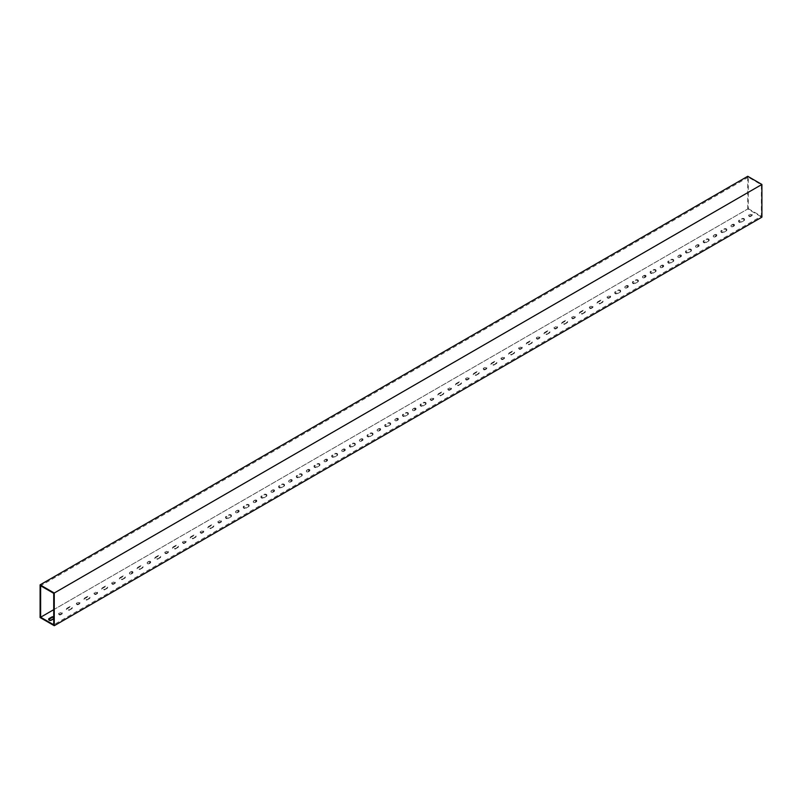 <?xml version="1.0" encoding="UTF-8"?>
<svg xmlns="http://www.w3.org/2000/svg" width="802" height="802" viewBox="0 0 802 802"><rect width="100%" height="100%" fill="white"/><g stroke="black" fill="none" stroke-linecap="round" stroke-linejoin="round"><path stroke-width="0.6" stroke-dasharray="4.01 3.01" d="M53.724 609.67L748.276 208.67L748.276 177.212L761.369 184.771L761.369 216.229L53.724 624.788M748.276 208.67L761.369 216.229M40.1 617.54L747.745 208.981L761.9 217.152M747.745 208.981L747.745 176.29M53.724 593.33L761.369 184.771M53.724 617.48A1.624 0.942 0 0 1 54.556 618.302A1.624 0.942 0 0 1 54.075 618.964L54.075 618.352A1.624 0.942 0 0 0 54.556 617.69A1.624 0.942 0 0 0 53.724 616.868M54.075 618.964L51.418 620.497L51.418 619.886M48.732 619.525A1.624 0.942 0 0 0 48.641 619.836A1.624 0.942 0 0 0 49.654 620.698A1.624 0.942 0 0 0 51.418 620.497M132.621 572.598A1.123 0.652 0 0 0 131.037 571.676L129.794 572.387A1.123 0.652 0 0 0 131.388 573.31L132.621 572.598L132.621 573.209A1.123 0.652 0 0 0 131.037 572.287L129.794 572.999A1.123 0.652 0 0 0 131.388 573.921L131.388 573.31M132.621 573.209L131.388 573.921M750.582 216.44L751.815 215.718A1.123 0.652 0 0 0 750.221 214.806L748.988 215.517A1.123 0.652 0 0 0 750.582 216.44L751.815 215.106A1.123 0.652 0 0 0 750.221 214.184L748.988 214.906A1.123 0.652 0 0 0 750.582 215.818M734.121 225.322A1.123 0.652 0 0 0 732.537 224.4L731.294 225.121A1.123 0.652 0 0 0 732.888 226.034L734.121 225.322L734.121 225.933A1.123 0.652 0 0 0 732.537 225.011L731.294 225.733A1.123 0.652 0 0 0 732.888 226.645L732.888 226.034M734.121 225.933L732.888 226.645M744.035 220.009A1.624 0.942 0 0 0 744.507 219.347A1.624 0.942 0 0 0 743.504 218.475A1.624 0.942 0 0 0 741.73 218.685L739.083 220.209A1.624 0.942 0 0 0 738.602 220.881A1.624 0.942 0 0 0 739.604 221.743A1.624 0.942 0 0 0 741.379 221.542L744.035 220.009L744.035 220.62A1.624 0.942 0 0 0 744.507 219.959A1.624 0.942 0 0 0 743.504 219.086A1.624 0.942 0 0 0 741.73 219.297L739.083 220.831A1.624 0.942 0 0 0 738.602 221.492A1.624 0.942 0 0 0 739.604 222.355A1.624 0.942 0 0 0 741.379 222.154L741.379 221.542M744.035 220.62L741.379 222.154M150.315 562.382A1.123 0.652 0 0 0 148.721 561.46L147.488 562.172A1.123 0.652 0 0 0 149.082 563.094L150.315 562.382L150.315 562.994A1.123 0.652 0 0 0 148.721 562.072L147.488 562.793A1.123 0.652 0 0 0 149.082 563.706L149.082 563.094M150.315 562.994L149.082 563.706M95.999 594.352L97.242 593.63A1.123 0.652 0 0 0 95.649 592.718L94.415 593.43A1.123 0.652 0 0 0 95.999 594.352L97.242 593.019A1.123 0.652 0 0 0 95.649 592.107L94.415 592.818A1.123 0.652 0 0 0 95.999 593.741M78.315 604.568L79.548 603.846A1.123 0.652 0 0 0 77.954 602.934L76.721 603.645A1.123 0.652 0 0 0 78.315 604.568L79.548 603.234A1.123 0.652 0 0 0 77.954 602.312L76.721 603.034A1.123 0.652 0 0 0 78.315 603.946M60.621 614.773L61.864 614.061A1.123 0.652 0 0 0 60.27 613.139L59.027 613.861A1.123 0.652 0 0 0 60.621 614.773L61.864 613.45A1.123 0.652 0 0 0 60.27 612.527L59.027 613.249A1.123 0.652 0 0 0 60.621 614.162M113.694 584.137L114.937 583.425A1.123 0.652 0 0 0 113.343 582.503L112.1 583.214A1.123 0.652 0 0 0 113.694 584.137L114.937 582.803A1.123 0.652 0 0 0 113.343 581.891L112.1 582.603A1.123 0.652 0 0 0 113.694 583.525M467.516 379.857L468.759 379.145A1.123 0.652 0 0 0 467.165 378.223L465.922 378.935A1.123 0.652 0 0 0 467.516 379.857L468.759 378.534A1.123 0.652 0 0 0 467.165 377.612L465.922 378.323A1.123 0.652 0 0 0 467.516 379.246M485.21 369.642L486.453 368.93A1.123 0.652 0 0 0 484.859 368.008L483.616 368.719A1.123 0.652 0 0 0 485.21 369.642L486.453 368.318A1.123 0.652 0 0 0 484.859 367.396L483.616 368.108A1.123 0.652 0 0 0 485.21 369.03M502.904 359.426L504.137 358.715A1.123 0.652 0 0 0 502.543 357.792L501.31 358.514A1.123 0.652 0 0 0 502.904 359.426L504.137 358.103A1.123 0.652 0 0 0 502.543 357.181L501.31 357.903A1.123 0.652 0 0 0 502.904 358.815M449.832 390.073L451.065 389.361A1.123 0.652 0 0 0 449.471 388.439L448.238 389.15A1.123 0.652 0 0 0 449.832 390.073L451.065 388.739A1.123 0.652 0 0 0 449.471 387.827L448.238 388.539A1.123 0.652 0 0 0 449.832 389.461M609.049 298.143L610.282 297.432A1.123 0.652 0 0 0 608.698 296.509L607.455 297.231A1.123 0.652 0 0 0 609.049 298.143L610.282 296.82A1.123 0.652 0 0 0 608.698 295.898L607.455 296.61A1.123 0.652 0 0 0 609.049 297.532M591.355 308.359L592.598 307.647A1.123 0.652 0 0 0 591.004 306.725L589.761 307.437A1.123 0.652 0 0 0 591.355 308.359L592.598 307.036A1.123 0.652 0 0 0 591.004 306.113L589.761 306.825A1.123 0.652 0 0 0 591.355 307.747M573.671 318.574L574.904 317.863A1.123 0.652 0 0 0 573.31 316.94L572.077 317.652A1.123 0.652 0 0 0 573.671 318.574L574.904 317.251A1.123 0.652 0 0 0 573.31 316.329L572.077 317.041A1.123 0.652 0 0 0 573.671 317.963M555.976 328.79L557.21 328.068A1.123 0.652 0 0 0 555.626 327.156L554.382 327.868A1.123 0.652 0 0 0 555.976 328.79L557.21 327.457A1.123 0.652 0 0 0 555.626 326.544L554.382 327.256A1.123 0.652 0 0 0 555.976 328.178M538.282 339.005L539.525 338.284A1.123 0.652 0 0 0 537.931 337.371L536.688 338.083A1.123 0.652 0 0 0 538.282 339.005L539.525 337.672A1.123 0.652 0 0 0 537.931 336.75L536.688 337.472A1.123 0.652 0 0 0 538.282 338.394M520.588 349.211L521.831 348.499A1.123 0.652 0 0 0 520.237 347.577L519.004 348.299A1.123 0.652 0 0 0 520.588 349.211L521.831 347.888A1.123 0.652 0 0 0 520.237 346.965L519.004 347.687A1.123 0.652 0 0 0 520.588 348.599M432.138 400.288L433.371 399.566A1.123 0.652 0 0 0 431.787 398.654L430.544 399.366A1.123 0.652 0 0 0 432.138 400.288L433.371 398.955A1.123 0.652 0 0 0 431.787 398.043L430.544 398.754A1.123 0.652 0 0 0 432.138 399.677M219.838 522.854L221.081 522.142A1.123 0.652 0 0 0 219.487 521.22L218.254 521.932A1.123 0.652 0 0 0 219.838 522.854L221.081 521.521A1.123 0.652 0 0 0 219.487 520.608L218.254 521.32A1.123 0.652 0 0 0 219.838 522.242M202.154 533.069L203.387 532.348A1.123 0.652 0 0 0 201.793 531.435L200.56 532.147A1.123 0.652 0 0 0 202.154 533.069L203.387 531.736A1.123 0.652 0 0 0 201.793 530.824L200.56 531.536A1.123 0.652 0 0 0 202.154 532.458M184.46 543.285L185.703 542.563A1.123 0.652 0 0 0 184.109 541.651L182.866 542.363A1.123 0.652 0 0 0 184.46 543.285L185.703 541.952A1.123 0.652 0 0 0 184.109 541.029L182.866 541.751A1.123 0.652 0 0 0 184.46 542.663M166.766 553.49L168.009 552.778A1.123 0.652 0 0 0 166.415 551.856L165.172 552.578A1.123 0.652 0 0 0 166.766 553.49L168.009 552.167A1.123 0.652 0 0 0 166.415 551.245L165.172 551.966A1.123 0.652 0 0 0 166.766 552.879M122.185 579.645L124.841 578.112A1.624 0.942 0 0 0 125.312 577.45A1.624 0.942 0 0 0 124.31 576.578A1.624 0.942 0 0 0 122.546 576.778L119.889 578.312A1.624 0.942 0 0 0 119.408 578.974A1.624 0.942 0 0 0 120.41 579.846A1.624 0.942 0 0 0 122.185 579.645L124.841 577.5A1.624 0.942 0 0 0 125.312 576.828A1.624 0.942 0 0 0 124.31 575.966A1.624 0.942 0 0 0 122.546 576.167L119.889 577.701A1.624 0.942 0 0 0 119.408 578.362A1.624 0.942 0 0 0 120.41 579.234A1.624 0.942 0 0 0 122.185 579.024M69.112 610.282L71.769 608.748A1.624 0.942 0 0 0 72.24 608.086A1.624 0.942 0 0 0 71.238 607.224A1.624 0.942 0 0 0 69.463 607.425L66.817 608.959A1.624 0.942 0 0 0 66.335 609.62A1.624 0.942 0 0 0 67.338 610.482A1.624 0.942 0 0 0 69.112 610.282L71.769 608.137A1.624 0.942 0 0 0 72.24 607.475A1.624 0.942 0 0 0 71.238 606.603A1.624 0.942 0 0 0 69.463 606.813L66.817 608.347A1.624 0.942 0 0 0 66.335 609.009A1.624 0.942 0 0 0 67.338 609.871A1.624 0.942 0 0 0 69.112 609.67M139.879 569.43L142.535 567.896A1.624 0.942 0 0 0 143.007 567.235A1.624 0.942 0 0 0 142.004 566.362A1.624 0.942 0 0 0 140.23 566.563L137.583 568.097A1.624 0.942 0 0 0 137.102 568.768A1.624 0.942 0 0 0 138.104 569.631A1.624 0.942 0 0 0 139.879 569.43L142.535 567.285A1.624 0.942 0 0 0 143.007 566.623A1.624 0.942 0 0 0 142.004 565.751A1.624 0.942 0 0 0 140.23 565.951L137.583 567.485A1.624 0.942 0 0 0 137.102 568.147A1.624 0.942 0 0 0 138.104 569.019A1.624 0.942 0 0 0 139.879 568.818M86.806 600.066L89.463 598.533A1.624 0.942 0 0 0 89.934 597.871A1.624 0.942 0 0 0 88.932 597.009A1.624 0.942 0 0 0 87.157 597.209L84.501 598.743A1.624 0.942 0 0 0 84.03 599.405A1.624 0.942 0 0 0 85.032 600.277A1.624 0.942 0 0 0 86.806 600.066L89.463 597.921A1.624 0.942 0 0 0 89.934 597.259A1.624 0.942 0 0 0 88.932 596.397A1.624 0.942 0 0 0 87.157 596.598L84.501 598.132A1.624 0.942 0 0 0 84.03 598.793A1.624 0.942 0 0 0 85.032 599.655A1.624 0.942 0 0 0 86.806 599.455M175.257 548.999L177.914 547.465A1.624 0.942 0 0 0 178.395 546.804A1.624 0.942 0 0 0 177.382 545.931A1.624 0.942 0 0 0 175.618 546.142L172.961 547.676A1.624 0.942 0 0 0 172.48 548.337A1.624 0.942 0 0 0 173.493 549.2A1.624 0.942 0 0 0 175.257 548.999L177.914 546.854A1.624 0.942 0 0 0 178.395 546.192A1.624 0.942 0 0 0 177.382 545.32A1.624 0.942 0 0 0 175.618 545.53L172.961 547.054A1.624 0.942 0 0 0 172.48 547.726A1.624 0.942 0 0 0 173.493 548.588A1.624 0.942 0 0 0 175.257 548.388M210.645 528.568L213.292 527.044A1.624 0.942 0 0 0 213.773 526.373A1.624 0.942 0 0 0 212.771 525.51A1.624 0.942 0 0 0 210.996 525.711L208.34 527.245A1.624 0.942 0 0 0 207.868 527.906A1.624 0.942 0 0 0 208.871 528.779A1.624 0.942 0 0 0 210.645 528.568L213.292 526.423A1.624 0.942 0 0 0 213.773 525.761A1.624 0.942 0 0 0 212.771 524.899A1.624 0.942 0 0 0 210.996 525.099L208.34 526.633A1.624 0.942 0 0 0 207.868 527.295A1.624 0.942 0 0 0 208.871 528.167A1.624 0.942 0 0 0 210.645 527.957M192.951 538.784L195.608 537.25A1.624 0.942 0 0 0 196.079 536.588A1.624 0.942 0 0 0 195.076 535.726A1.624 0.942 0 0 0 193.302 535.926L190.655 537.46A1.624 0.942 0 0 0 190.174 538.122A1.624 0.942 0 0 0 191.177 538.994A1.624 0.942 0 0 0 192.951 538.784L195.608 536.638A1.624 0.942 0 0 0 196.079 535.977A1.624 0.942 0 0 0 195.076 535.114A1.624 0.942 0 0 0 193.302 535.315L190.655 536.849A1.624 0.942 0 0 0 190.174 537.51A1.624 0.942 0 0 0 191.177 538.373A1.624 0.942 0 0 0 192.951 538.172M599.846 303.868L602.502 302.334A1.624 0.942 0 0 0 602.984 301.672A1.624 0.942 0 0 0 601.971 300.8A1.624 0.942 0 0 0 600.207 301.011L597.55 302.534A1.624 0.942 0 0 0 597.069 303.206A1.624 0.942 0 0 0 598.081 304.068A1.624 0.942 0 0 0 599.846 303.868L602.502 301.722A1.624 0.942 0 0 0 602.984 301.061A1.624 0.942 0 0 0 601.971 300.189A1.624 0.942 0 0 0 600.207 300.389L597.55 301.923A1.624 0.942 0 0 0 597.069 302.585A1.624 0.942 0 0 0 598.081 303.457A1.624 0.942 0 0 0 599.846 303.256M440.629 395.787L443.285 394.263A1.624 0.942 0 0 0 443.757 393.592A1.624 0.942 0 0 0 442.754 392.729A1.624 0.942 0 0 0 440.98 392.93L438.333 394.464A1.624 0.942 0 0 0 437.852 395.125A1.624 0.942 0 0 0 438.854 395.998A1.624 0.942 0 0 0 440.629 395.787L443.285 393.642A1.624 0.942 0 0 0 443.757 392.98A1.624 0.942 0 0 0 442.754 392.118A1.624 0.942 0 0 0 440.98 392.318L438.333 393.852A1.624 0.942 0 0 0 437.852 394.514A1.624 0.942 0 0 0 438.854 395.386A1.624 0.942 0 0 0 440.629 395.175M564.468 324.299L567.124 322.765A1.624 0.942 0 0 0 567.595 322.093A1.624 0.942 0 0 0 566.593 321.231A1.624 0.942 0 0 0 564.819 321.432L562.162 322.965A1.624 0.942 0 0 0 561.691 323.627A1.624 0.942 0 0 0 562.693 324.499A1.624 0.942 0 0 0 564.468 324.299L567.124 322.153A1.624 0.942 0 0 0 567.595 321.482A1.624 0.942 0 0 0 566.593 320.62A1.624 0.942 0 0 0 564.819 320.82L562.162 322.354A1.624 0.942 0 0 0 561.691 323.016A1.624 0.942 0 0 0 562.693 323.888A1.624 0.942 0 0 0 564.468 323.677M546.774 334.504L549.43 332.98A1.624 0.942 0 0 0 549.901 332.309A1.624 0.942 0 0 0 548.899 331.447A1.624 0.942 0 0 0 547.124 331.647L544.478 333.181A1.624 0.942 0 0 0 543.997 333.843A1.624 0.942 0 0 0 544.999 334.715A1.624 0.942 0 0 0 546.774 334.504L549.43 332.359A1.624 0.942 0 0 0 549.901 331.697A1.624 0.942 0 0 0 548.899 330.835A1.624 0.942 0 0 0 547.124 331.036L544.478 332.569A1.624 0.942 0 0 0 543.997 333.231A1.624 0.942 0 0 0 544.999 334.103A1.624 0.942 0 0 0 546.774 333.893M582.162 314.083L584.808 312.549A1.624 0.942 0 0 0 585.29 311.888A1.624 0.942 0 0 0 584.287 311.016A1.624 0.942 0 0 0 582.513 311.216L579.856 312.75A1.624 0.942 0 0 0 579.385 313.412A1.624 0.942 0 0 0 580.387 314.284A1.624 0.942 0 0 0 582.162 314.083L584.808 311.938A1.624 0.942 0 0 0 585.29 311.266A1.624 0.942 0 0 0 584.287 310.404A1.624 0.942 0 0 0 582.513 310.605L579.856 312.138A1.624 0.942 0 0 0 579.385 312.8A1.624 0.942 0 0 0 580.387 313.672A1.624 0.942 0 0 0 582.162 313.472M511.395 354.935L514.042 353.401A1.624 0.942 0 0 0 514.523 352.74A1.624 0.942 0 0 0 513.521 351.867A1.624 0.942 0 0 0 511.746 352.078L509.09 353.612A1.624 0.942 0 0 0 508.618 354.273A1.624 0.942 0 0 0 509.621 355.136A1.624 0.942 0 0 0 511.395 354.935L514.042 352.79A1.624 0.942 0 0 0 514.523 352.128A1.624 0.942 0 0 0 513.521 351.256A1.624 0.942 0 0 0 511.746 351.466L509.09 352.99A1.624 0.942 0 0 0 508.618 353.662A1.624 0.942 0 0 0 509.621 354.524A1.624 0.942 0 0 0 511.395 354.324M529.079 344.72L531.736 343.186A1.624 0.942 0 0 0 532.217 342.524A1.624 0.942 0 0 0 531.215 341.662A1.624 0.942 0 0 0 529.44 341.863L526.784 343.396A1.624 0.942 0 0 0 526.312 344.058A1.624 0.942 0 0 0 527.315 344.92A1.624 0.942 0 0 0 529.079 344.72L531.736 342.574A1.624 0.942 0 0 0 532.217 341.913A1.624 0.942 0 0 0 531.215 341.04A1.624 0.942 0 0 0 529.44 341.251L526.784 342.785A1.624 0.942 0 0 0 526.312 343.446A1.624 0.942 0 0 0 527.315 344.309A1.624 0.942 0 0 0 529.079 344.108M476.007 375.366L478.664 373.832A1.624 0.942 0 0 0 479.145 373.171A1.624 0.942 0 0 0 478.132 372.298A1.624 0.942 0 0 0 476.368 372.499L473.711 374.033A1.624 0.942 0 0 0 473.23 374.704A1.624 0.942 0 0 0 474.243 375.567A1.624 0.942 0 0 0 476.007 375.366L478.664 373.221A1.624 0.942 0 0 0 479.145 372.559A1.624 0.942 0 0 0 478.132 371.687A1.624 0.942 0 0 0 476.368 371.887L473.711 373.421A1.624 0.942 0 0 0 473.23 374.083A1.624 0.942 0 0 0 474.243 374.955A1.624 0.942 0 0 0 476.007 374.755M493.701 365.151L496.358 363.617A1.624 0.942 0 0 0 496.829 362.955A1.624 0.942 0 0 0 495.826 362.083A1.624 0.942 0 0 0 494.052 362.293L491.405 363.817A1.624 0.942 0 0 0 490.924 364.489A1.624 0.942 0 0 0 491.927 365.351A1.624 0.942 0 0 0 493.701 365.151L496.358 363.005A1.624 0.942 0 0 0 496.829 362.344A1.624 0.942 0 0 0 495.826 361.471A1.624 0.942 0 0 0 494.052 361.672L491.405 363.206A1.624 0.942 0 0 0 490.924 363.877A1.624 0.942 0 0 0 491.927 364.74A1.624 0.942 0 0 0 493.701 364.539M458.323 385.582L460.97 384.048A1.624 0.942 0 0 0 461.451 383.386A1.624 0.942 0 0 0 460.448 382.514A1.624 0.942 0 0 0 458.674 382.714L456.017 384.248A1.624 0.942 0 0 0 455.546 384.91A1.624 0.942 0 0 0 456.549 385.782A1.624 0.942 0 0 0 458.323 385.582L460.97 383.436A1.624 0.942 0 0 0 461.451 382.765A1.624 0.942 0 0 0 460.448 381.902A1.624 0.942 0 0 0 458.674 382.103L456.017 383.637A1.624 0.942 0 0 0 455.546 384.298A1.624 0.942 0 0 0 456.549 385.171A1.624 0.942 0 0 0 458.323 384.96M157.573 559.215L160.22 557.681A1.624 0.942 0 0 0 160.701 557.019A1.624 0.942 0 0 0 159.698 556.147A1.624 0.942 0 0 0 157.924 556.357L155.267 557.881A1.624 0.942 0 0 0 154.796 558.553A1.624 0.942 0 0 0 155.799 559.415A1.624 0.942 0 0 0 157.573 559.215L160.22 557.069A1.624 0.942 0 0 0 160.701 556.408A1.624 0.942 0 0 0 159.698 555.535A1.624 0.942 0 0 0 157.924 555.746L155.267 557.27A1.624 0.942 0 0 0 154.796 557.941A1.624 0.942 0 0 0 155.799 558.804A1.624 0.942 0 0 0 157.573 558.603M104.501 589.851L107.147 588.327A1.624 0.942 0 0 0 107.628 587.655A1.624 0.942 0 0 0 106.626 586.793A1.624 0.942 0 0 0 104.851 586.994L102.195 588.528A1.624 0.942 0 0 0 101.724 589.189A1.624 0.942 0 0 0 102.726 590.061A1.624 0.942 0 0 0 104.501 589.851L107.147 587.706A1.624 0.942 0 0 0 107.628 587.044A1.624 0.942 0 0 0 106.626 586.182A1.624 0.942 0 0 0 104.851 586.382L102.195 587.916A1.624 0.942 0 0 0 101.724 588.578A1.624 0.942 0 0 0 102.726 589.45A1.624 0.942 0 0 0 104.501 589.239M337.131 454.935A1.624 0.942 0 0 0 337.612 454.263A1.624 0.942 0 0 0 336.609 453.401A1.624 0.942 0 0 0 334.835 453.601L332.178 455.135A1.624 0.942 0 0 0 331.707 455.797A1.624 0.942 0 0 0 332.71 456.669A1.624 0.942 0 0 0 334.484 456.458L337.131 454.935L337.131 455.546A1.624 0.942 0 0 0 337.612 454.874A1.624 0.942 0 0 0 336.609 454.012A1.624 0.942 0 0 0 334.835 454.213L332.178 455.747A1.624 0.942 0 0 0 331.707 456.408A1.624 0.942 0 0 0 332.71 457.28A1.624 0.942 0 0 0 334.484 457.07L334.484 456.458M337.131 455.546L334.484 457.07M627.976 286.605A1.123 0.652 0 0 0 626.382 285.682L625.149 286.404A1.123 0.652 0 0 0 626.743 287.317L627.976 286.605L627.976 287.216A1.123 0.652 0 0 0 626.382 286.294L625.149 287.016A1.123 0.652 0 0 0 626.743 287.928L626.743 287.317M627.976 287.216L626.743 287.928M645.67 276.389A1.123 0.652 0 0 0 644.076 275.467L642.843 276.189A1.123 0.652 0 0 0 644.427 277.101L645.67 276.389L645.67 277.001A1.123 0.652 0 0 0 644.076 276.088L642.843 276.8A1.123 0.652 0 0 0 644.427 277.723L644.427 277.101M645.67 277.001L644.427 277.723M663.364 266.174A1.123 0.652 0 0 0 661.77 265.262L660.527 265.973A1.123 0.652 0 0 0 662.121 266.896L663.364 266.174L663.364 266.785A1.123 0.652 0 0 0 661.77 265.873L660.527 266.585A1.123 0.652 0 0 0 662.121 267.507L662.121 266.896M663.364 266.785L662.121 267.507M698.742 245.753A1.123 0.652 0 0 0 697.149 244.831L695.915 245.542A1.123 0.652 0 0 0 697.499 246.465L698.742 245.753L698.742 246.364A1.123 0.652 0 0 0 697.149 245.442L695.915 246.154A1.123 0.652 0 0 0 697.499 247.076L697.499 246.465M698.742 246.364L697.499 247.076M681.048 255.958A1.123 0.652 0 0 0 679.454 255.046L678.221 255.758A1.123 0.652 0 0 0 679.815 256.68L681.048 255.958L681.048 256.58A1.123 0.652 0 0 0 679.454 255.658L678.221 256.369A1.123 0.652 0 0 0 679.815 257.292L679.815 256.68M681.048 256.58L679.815 257.292M708.647 240.44A1.624 0.942 0 0 0 709.128 239.778A1.624 0.942 0 0 0 708.126 238.906A1.624 0.942 0 0 0 706.351 239.106L703.695 240.64A1.624 0.942 0 0 0 703.224 241.302A1.624 0.942 0 0 0 704.226 242.174A1.624 0.942 0 0 0 706.001 241.973L708.647 240.44L708.647 241.051A1.624 0.942 0 0 0 709.128 240.389A1.624 0.942 0 0 0 708.126 239.517A1.624 0.942 0 0 0 706.351 239.718L703.695 241.252A1.624 0.942 0 0 0 703.224 241.923A1.624 0.942 0 0 0 704.226 242.785A1.624 0.942 0 0 0 706.001 242.585L706.001 241.973M708.647 241.051L706.001 242.585M716.437 235.537A1.123 0.652 0 0 0 714.843 234.615L713.6 235.327A1.123 0.652 0 0 0 715.194 236.249L716.437 235.537L716.437 236.149A1.123 0.652 0 0 0 714.843 235.227L713.6 235.948A1.123 0.652 0 0 0 715.194 236.861L715.194 236.249M716.437 236.149L715.194 236.861M673.269 260.861A1.624 0.942 0 0 0 673.74 260.199A1.624 0.942 0 0 0 672.738 259.337A1.624 0.942 0 0 0 670.963 259.537L668.317 261.071A1.624 0.942 0 0 0 667.835 261.733A1.624 0.942 0 0 0 668.838 262.605A1.624 0.942 0 0 0 670.612 262.394L673.269 260.861L673.269 261.482A1.624 0.942 0 0 0 673.74 260.81A1.624 0.942 0 0 0 672.738 259.948A1.624 0.942 0 0 0 670.963 260.149L668.317 261.683A1.624 0.942 0 0 0 667.835 262.344A1.624 0.942 0 0 0 668.838 263.216A1.624 0.942 0 0 0 670.612 263.006L670.612 262.394M673.269 261.482L670.612 263.006M655.575 271.076A1.624 0.942 0 0 0 656.056 270.414A1.624 0.942 0 0 0 655.044 269.552A1.624 0.942 0 0 0 653.279 269.753L650.622 271.287A1.624 0.942 0 0 0 650.141 271.948A1.624 0.942 0 0 0 651.154 272.81A1.624 0.942 0 0 0 652.918 272.61L655.575 271.076L655.575 271.688A1.624 0.942 0 0 0 656.056 271.026A1.624 0.942 0 0 0 655.044 270.164A1.624 0.942 0 0 0 653.279 270.364L650.622 271.898A1.624 0.942 0 0 0 650.141 272.56A1.624 0.942 0 0 0 651.154 273.432A1.624 0.942 0 0 0 652.918 273.221L652.918 272.61M655.575 271.688L652.918 273.221M637.881 281.291A1.624 0.942 0 0 0 638.362 280.63A1.624 0.942 0 0 0 637.359 279.758A1.624 0.942 0 0 0 635.585 279.968L632.928 281.502A1.624 0.942 0 0 0 632.457 282.164A1.624 0.942 0 0 0 633.46 283.026A1.624 0.942 0 0 0 635.234 282.825L637.881 281.291L637.881 281.903A1.624 0.942 0 0 0 638.362 281.241A1.624 0.942 0 0 0 637.359 280.379A1.624 0.942 0 0 0 635.585 280.58L632.928 282.114A1.624 0.942 0 0 0 632.457 282.775A1.624 0.942 0 0 0 633.46 283.637A1.624 0.942 0 0 0 635.234 283.437L635.234 282.825M637.881 281.903L635.234 283.437M690.963 250.655A1.624 0.942 0 0 0 691.434 249.983A1.624 0.942 0 0 0 690.432 249.121A1.624 0.942 0 0 0 688.657 249.322L686.001 250.856A1.624 0.942 0 0 0 685.53 251.517A1.624 0.942 0 0 0 686.532 252.389A1.624 0.942 0 0 0 688.306 252.179L690.963 250.655L690.963 251.267A1.624 0.942 0 0 0 691.434 250.605A1.624 0.942 0 0 0 690.432 249.733A1.624 0.942 0 0 0 688.657 249.933L686.001 251.467A1.624 0.942 0 0 0 685.53 252.129A1.624 0.942 0 0 0 686.532 253.001A1.624 0.942 0 0 0 688.306 252.8L688.306 252.179M690.963 251.267L688.306 252.8M726.341 230.224A1.624 0.942 0 0 0 726.812 229.562A1.624 0.942 0 0 0 725.81 228.69A1.624 0.942 0 0 0 724.046 228.901L721.389 230.425A1.624 0.942 0 0 0 720.908 231.096A1.624 0.942 0 0 0 721.91 231.958A1.624 0.942 0 0 0 723.685 231.758L726.341 230.224L726.341 230.836A1.624 0.942 0 0 0 726.812 230.174A1.624 0.942 0 0 0 725.81 229.302A1.624 0.942 0 0 0 724.046 229.512L721.389 231.036A1.624 0.942 0 0 0 720.908 231.708A1.624 0.942 0 0 0 721.91 232.57A1.624 0.942 0 0 0 723.685 232.369L723.685 231.758M726.341 230.836L723.685 232.369M620.197 291.507A1.624 0.942 0 0 0 620.668 290.845A1.624 0.942 0 0 0 619.665 289.973A1.624 0.942 0 0 0 617.891 290.184L615.244 291.707A1.624 0.942 0 0 0 614.763 292.379A1.624 0.942 0 0 0 615.766 293.241A1.624 0.942 0 0 0 617.54 293.041L620.197 291.507L620.197 292.118A1.624 0.942 0 0 0 620.668 291.457A1.624 0.942 0 0 0 619.665 290.585A1.624 0.942 0 0 0 617.891 290.795L615.244 292.329A1.624 0.942 0 0 0 614.763 292.991A1.624 0.942 0 0 0 615.766 293.853A1.624 0.942 0 0 0 617.54 293.652L617.54 293.041M620.197 292.118L617.54 293.652M425.591 403.857A1.624 0.942 0 0 0 426.062 403.195A1.624 0.942 0 0 0 425.06 402.333A1.624 0.942 0 0 0 423.296 402.534L420.639 404.068A1.624 0.942 0 0 0 420.158 404.729A1.624 0.942 0 0 0 421.16 405.591A1.624 0.942 0 0 0 422.935 405.391L425.591 403.857L425.591 404.469A1.624 0.942 0 0 0 426.062 403.807A1.624 0.942 0 0 0 425.06 402.945A1.624 0.942 0 0 0 423.296 403.145L420.639 404.679A1.624 0.942 0 0 0 420.158 405.341A1.624 0.942 0 0 0 421.16 406.213A1.624 0.942 0 0 0 422.935 406.002L422.935 405.391M425.591 404.469L422.935 406.002M415.687 409.17A1.123 0.652 0 0 0 414.093 408.248L412.85 408.97A1.123 0.652 0 0 0 414.444 409.882L415.687 409.17L415.687 409.782A1.123 0.652 0 0 0 414.093 408.87L412.85 409.581A1.123 0.652 0 0 0 414.444 410.504L414.444 409.882M415.687 409.782L414.444 410.504M407.897 414.073A1.624 0.942 0 0 0 408.378 413.411A1.624 0.942 0 0 0 407.376 412.539A1.624 0.942 0 0 0 405.601 412.749L402.945 414.283A1.624 0.942 0 0 0 402.474 414.945A1.624 0.942 0 0 0 403.476 415.807A1.624 0.942 0 0 0 405.251 415.606L407.897 414.073L407.897 414.684A1.624 0.942 0 0 0 408.378 414.022A1.624 0.942 0 0 0 407.376 413.16A1.624 0.942 0 0 0 405.601 413.361L402.945 414.895A1.624 0.942 0 0 0 402.474 415.556A1.624 0.942 0 0 0 403.476 416.418A1.624 0.942 0 0 0 405.251 416.218L405.251 415.606M407.897 414.684L405.251 416.218M397.993 419.386A1.123 0.652 0 0 0 396.399 418.464L395.165 419.185A1.123 0.652 0 0 0 396.749 420.098L397.993 419.386L397.993 419.997A1.123 0.652 0 0 0 396.399 419.075L395.165 419.797A1.123 0.652 0 0 0 396.749 420.709L396.749 420.098M397.993 419.997L396.749 420.709M309.532 470.453A1.123 0.652 0 0 0 307.948 469.531L306.705 470.253A1.123 0.652 0 0 0 308.299 471.165L309.532 470.453L309.532 471.065A1.123 0.652 0 0 0 307.948 470.152L306.705 470.864A1.123 0.652 0 0 0 308.299 471.787L308.299 471.165M309.532 471.065L308.299 471.787M344.92 450.022A1.123 0.652 0 0 0 343.326 449.11L342.093 449.822A1.123 0.652 0 0 0 343.677 450.744L344.92 450.022L344.92 450.644A1.123 0.652 0 0 0 343.326 449.721L342.093 450.433A1.123 0.652 0 0 0 343.677 451.356L343.677 450.744M344.92 450.644L343.677 451.356M354.825 444.719A1.624 0.942 0 0 0 355.306 444.047A1.624 0.942 0 0 0 354.294 443.185A1.624 0.942 0 0 0 352.529 443.386L349.873 444.92A1.624 0.942 0 0 0 349.391 445.581A1.624 0.942 0 0 0 350.404 446.453A1.624 0.942 0 0 0 352.168 446.243L354.825 444.719L354.825 445.331A1.624 0.942 0 0 0 355.306 444.669A1.624 0.942 0 0 0 354.294 443.797A1.624 0.942 0 0 0 352.529 443.997L349.873 445.531A1.624 0.942 0 0 0 349.391 446.193A1.624 0.942 0 0 0 350.404 447.065A1.624 0.942 0 0 0 352.168 446.864L352.168 446.243M354.825 445.331L352.168 446.864M291.848 480.669A1.123 0.652 0 0 0 290.254 479.746L289.011 480.468A1.123 0.652 0 0 0 290.605 481.38L291.848 480.669L291.848 481.28A1.123 0.652 0 0 0 290.254 480.358L289.011 481.08A1.123 0.652 0 0 0 290.605 481.992L290.605 481.38M291.848 481.28L290.605 481.992M380.298 429.601A1.123 0.652 0 0 0 378.704 428.679L377.471 429.391A1.123 0.652 0 0 0 379.065 430.313L380.298 429.601L380.298 430.213A1.123 0.652 0 0 0 378.704 429.291L377.471 430.012A1.123 0.652 0 0 0 379.065 430.925L379.065 430.313M380.298 430.213L379.065 430.925M301.752 475.355A1.624 0.942 0 0 0 302.234 474.694A1.624 0.942 0 0 0 301.221 473.822A1.624 0.942 0 0 0 299.457 474.032L296.8 475.566A1.624 0.942 0 0 0 296.319 476.228A1.624 0.942 0 0 0 297.331 477.09A1.624 0.942 0 0 0 299.096 476.889L301.752 475.355L301.752 475.967A1.624 0.942 0 0 0 302.234 475.305A1.624 0.942 0 0 0 301.221 474.443A1.624 0.942 0 0 0 299.457 474.644L296.8 476.177A1.624 0.942 0 0 0 296.319 476.839A1.624 0.942 0 0 0 297.331 477.701A1.624 0.942 0 0 0 299.096 477.501L299.096 476.889M301.752 475.967L299.096 477.501M284.058 485.571A1.624 0.942 0 0 0 284.54 484.909A1.624 0.942 0 0 0 283.537 484.037A1.624 0.942 0 0 0 281.763 484.248L279.106 485.771A1.624 0.942 0 0 0 278.635 486.443A1.624 0.942 0 0 0 279.637 487.305A1.624 0.942 0 0 0 281.412 487.105L284.058 485.571L284.058 486.182A1.624 0.942 0 0 0 284.54 485.521A1.624 0.942 0 0 0 283.537 484.649A1.624 0.942 0 0 0 281.763 484.859L279.106 486.393A1.624 0.942 0 0 0 278.635 487.055A1.624 0.942 0 0 0 279.637 487.917A1.624 0.942 0 0 0 281.412 487.716L281.412 487.105M284.058 486.182L281.412 487.716M327.226 460.238A1.123 0.652 0 0 0 325.632 459.325L324.399 460.037A1.123 0.652 0 0 0 325.993 460.96L327.226 460.238L327.226 460.849A1.123 0.652 0 0 0 325.632 459.937L324.399 460.649A1.123 0.652 0 0 0 325.993 461.571L325.993 460.96M327.226 460.849L325.993 461.571M362.614 439.817A1.123 0.652 0 0 0 361.02 438.894L359.777 439.606A1.123 0.652 0 0 0 361.371 440.529L362.614 439.817L362.614 440.428A1.123 0.652 0 0 0 361.02 439.506L359.777 440.218A1.123 0.652 0 0 0 361.371 441.14L361.371 440.529M362.614 440.428L361.371 441.14M274.154 490.884A1.123 0.652 0 0 0 272.56 489.962L271.327 490.674A1.123 0.652 0 0 0 272.921 491.596L274.154 490.884L274.154 491.496A1.123 0.652 0 0 0 272.56 490.573L271.327 491.295A1.123 0.652 0 0 0 272.921 492.207L272.921 491.596M274.154 491.496L272.921 492.207M238.775 511.315A1.123 0.652 0 0 0 237.181 510.393L235.938 511.105A1.123 0.652 0 0 0 237.532 512.027L238.775 511.315L238.775 511.927A1.123 0.652 0 0 0 237.181 511.004L235.938 511.716A1.123 0.652 0 0 0 237.532 512.638L237.532 512.027M238.775 511.927L237.532 512.638M256.46 501.1A1.123 0.652 0 0 0 254.876 500.177L253.632 500.889A1.123 0.652 0 0 0 255.226 501.811L256.46 501.1L256.46 501.711A1.123 0.652 0 0 0 254.876 500.789L253.632 501.501A1.123 0.652 0 0 0 255.226 502.423L255.226 501.811M256.46 501.711L255.226 502.423M230.986 516.217A1.624 0.942 0 0 0 231.467 515.546A1.624 0.942 0 0 0 230.465 514.683A1.624 0.942 0 0 0 228.69 514.884L226.034 516.418A1.624 0.942 0 0 0 225.562 517.079A1.624 0.942 0 0 0 226.565 517.952A1.624 0.942 0 0 0 228.329 517.741L230.986 516.217L230.986 516.829A1.624 0.942 0 0 0 231.467 516.157A1.624 0.942 0 0 0 230.465 515.295A1.624 0.942 0 0 0 228.69 515.496L226.034 517.029A1.624 0.942 0 0 0 225.562 517.691A1.624 0.942 0 0 0 226.565 518.563A1.624 0.942 0 0 0 228.329 518.363L228.329 517.741M230.986 516.829L228.329 518.363M248.68 506.002A1.624 0.942 0 0 0 249.151 505.34A1.624 0.942 0 0 0 248.149 504.468A1.624 0.942 0 0 0 246.374 504.669L243.728 506.202A1.624 0.942 0 0 0 243.247 506.864A1.624 0.942 0 0 0 244.249 507.736A1.624 0.942 0 0 0 246.024 507.536L248.68 506.002L248.68 506.613A1.624 0.942 0 0 0 249.151 505.952A1.624 0.942 0 0 0 248.149 505.08A1.624 0.942 0 0 0 246.374 505.28L243.728 506.814A1.624 0.942 0 0 0 243.247 507.476A1.624 0.942 0 0 0 244.249 508.348A1.624 0.942 0 0 0 246.024 508.147L246.024 507.536M248.68 506.613L246.024 508.147M390.213 424.288A1.624 0.942 0 0 0 390.684 423.626A1.624 0.942 0 0 0 389.682 422.754A1.624 0.942 0 0 0 387.907 422.965L385.251 424.489A1.624 0.942 0 0 0 384.78 425.16A1.624 0.942 0 0 0 385.782 426.022A1.624 0.942 0 0 0 387.556 425.822L390.213 424.288L390.213 424.9A1.624 0.942 0 0 0 390.684 424.238A1.624 0.942 0 0 0 389.682 423.366A1.624 0.942 0 0 0 387.907 423.576L385.251 425.1A1.624 0.942 0 0 0 384.78 425.772A1.624 0.942 0 0 0 385.782 426.634A1.624 0.942 0 0 0 387.556 426.433L387.556 425.822M390.213 424.9L387.556 426.433M319.447 465.14A1.624 0.942 0 0 0 319.918 464.478A1.624 0.942 0 0 0 318.915 463.616A1.624 0.942 0 0 0 317.141 463.817L314.494 465.35A1.624 0.942 0 0 0 314.013 466.012A1.624 0.942 0 0 0 315.016 466.874A1.624 0.942 0 0 0 316.79 466.674L319.447 465.14L319.447 465.751A1.624 0.942 0 0 0 319.918 465.09A1.624 0.942 0 0 0 318.915 464.228A1.624 0.942 0 0 0 317.141 464.428L314.494 465.962A1.624 0.942 0 0 0 314.013 466.624A1.624 0.942 0 0 0 315.016 467.496A1.624 0.942 0 0 0 316.79 467.285L316.79 466.674M319.447 465.751L316.79 467.285M266.374 495.786A1.624 0.942 0 0 0 266.845 495.125A1.624 0.942 0 0 0 265.843 494.253A1.624 0.942 0 0 0 264.069 494.453L261.412 495.987A1.624 0.942 0 0 0 260.941 496.649A1.624 0.942 0 0 0 261.943 497.521A1.624 0.942 0 0 0 263.718 497.32L266.374 495.786L266.374 496.398A1.624 0.942 0 0 0 266.845 495.736A1.624 0.942 0 0 0 265.843 494.864A1.624 0.942 0 0 0 264.069 495.075L261.412 496.598A1.624 0.942 0 0 0 260.941 497.27A1.624 0.942 0 0 0 261.943 498.132A1.624 0.942 0 0 0 263.718 497.932L263.718 497.32M266.374 496.398L263.718 497.932M372.519 434.504A1.624 0.942 0 0 0 372.99 433.842A1.624 0.942 0 0 0 371.988 432.97A1.624 0.942 0 0 0 370.213 433.17L367.567 434.704A1.624 0.942 0 0 0 367.085 435.366A1.624 0.942 0 0 0 368.088 436.238A1.624 0.942 0 0 0 369.862 436.037L372.519 434.504L372.519 435.115A1.624 0.942 0 0 0 372.99 434.453A1.624 0.942 0 0 0 371.988 433.581A1.624 0.942 0 0 0 370.213 433.792L367.567 435.316A1.624 0.942 0 0 0 367.085 435.987A1.624 0.942 0 0 0 368.088 436.849A1.624 0.942 0 0 0 369.862 436.649L369.862 436.037M372.519 435.115L369.862 436.649M748.276 177.212L40.631 585.771M131.037 572.287L131.037 571.676M129.794 572.999L129.794 572.387M750.221 214.806L750.221 214.184M748.988 215.517L748.988 214.906M751.815 215.718L751.815 215.106M732.537 225.011L732.537 224.4M731.294 225.733L731.294 225.121M741.73 219.297L741.73 218.685M739.083 220.831L739.083 220.209M148.721 562.072L148.721 561.46M147.488 562.793L147.488 562.172M95.649 592.718L95.649 592.107M94.415 593.43L94.415 592.818M97.242 593.63L97.242 593.019M77.954 602.934L77.954 602.312M76.721 603.645L76.721 603.034M79.548 603.846L79.548 603.234M60.27 613.139L60.27 612.527M59.027 613.861L59.027 613.249M61.864 614.061L61.864 613.45M113.343 582.503L113.343 581.891M112.1 583.214L112.1 582.603M114.937 583.425L114.937 582.803M467.165 378.223L467.165 377.612M465.922 378.935L465.922 378.323M468.759 379.145L468.759 378.534M484.859 368.008L484.859 367.396M483.616 368.719L483.616 368.108M486.453 368.93L486.453 368.318M502.543 357.792L502.543 357.181M501.31 358.514L501.31 357.903M504.137 358.715L504.137 358.103M449.471 388.439L449.471 387.827M448.238 389.15L448.238 388.539M451.065 389.361L451.065 388.739M608.698 296.509L608.698 295.898M607.455 297.231L607.455 296.61M610.282 297.432L610.282 296.82M591.004 306.725L591.004 306.113M589.761 307.437L589.761 306.825M592.598 307.647L592.598 307.036M573.31 316.94L573.31 316.329M572.077 317.652L572.077 317.041M574.904 317.863L574.904 317.251M555.626 327.156L555.626 326.544M554.382 327.868L554.382 327.256M557.21 328.068L557.21 327.457M537.931 337.371L537.931 336.75M536.688 338.083L536.688 337.472M539.525 338.284L539.525 337.672M520.237 347.577L520.237 346.965M519.004 348.299L519.004 347.687M521.831 348.499L521.831 347.888M431.787 398.654L431.787 398.043M430.544 399.366L430.544 398.754M433.371 399.566L433.371 398.955M219.487 521.22L219.487 520.608M218.254 521.932L218.254 521.32M221.081 522.142L221.081 521.521M201.793 531.435L201.793 530.824M200.56 532.147L200.56 531.536M203.387 532.348L203.387 531.736M184.109 541.651L184.109 541.029M182.866 542.363L182.866 541.751M185.703 542.563L185.703 541.952M166.415 551.856L166.415 551.245M165.172 552.578L165.172 551.966M168.009 552.778L168.009 552.167M122.546 576.778L122.546 576.167M119.889 578.312L119.889 577.701M124.841 578.112L124.841 577.5M69.463 607.425L69.463 606.813M66.817 608.959L66.817 608.347M71.769 608.748L71.769 608.137M140.23 566.563L140.23 565.951M137.583 568.097L137.583 567.485M142.535 567.896L142.535 567.285M87.157 597.209L87.157 596.598M84.501 598.743L84.501 598.132M89.463 598.533L89.463 597.921M175.618 546.142L175.618 545.53M172.961 547.676L172.961 547.054M177.914 547.465L177.914 546.854M210.996 525.711L210.996 525.099M208.34 527.245L208.34 526.633M213.292 527.044L213.292 526.423M193.302 535.926L193.302 535.315M190.655 537.46L190.655 536.849M195.608 537.25L195.608 536.638M600.207 301.011L600.207 300.389M597.55 302.534L597.55 301.923M602.502 302.334L602.502 301.722M440.98 392.93L440.98 392.318M438.333 394.464L438.333 393.852M443.285 394.263L443.285 393.642M564.819 321.432L564.819 320.82M562.162 322.965L562.162 322.354M567.124 322.765L567.124 322.153M547.124 331.647L547.124 331.036M544.478 333.181L544.478 332.569M549.43 332.98L549.43 332.359M582.513 311.216L582.513 310.605M579.856 312.75L579.856 312.138M584.808 312.549L584.808 311.938M511.746 352.078L511.746 351.466M509.09 353.612L509.09 352.99M514.042 353.401L514.042 352.79M529.44 341.863L529.44 341.251M526.784 343.396L526.784 342.785M531.736 343.186L531.736 342.574M476.368 372.499L476.368 371.887M473.711 374.033L473.711 373.421M478.664 373.832L478.664 373.221M494.052 362.293L494.052 361.672M491.405 363.817L491.405 363.206M496.358 363.617L496.358 363.005M458.674 382.714L458.674 382.103M456.017 384.248L456.017 383.637M460.97 384.048L460.97 383.436M157.924 556.357L157.924 555.746M155.267 557.881L155.267 557.27M160.22 557.681L160.22 557.069M104.851 586.994L104.851 586.382M102.195 588.528L102.195 587.916M107.147 588.327L107.147 587.706M334.835 454.213L334.835 453.601M332.178 455.747L332.178 455.135M626.382 286.294L626.382 285.682M625.149 287.016L625.149 286.404M644.076 276.088L644.076 275.467M642.843 276.8L642.843 276.189M661.77 265.873L661.77 265.262M660.527 266.585L660.527 265.973M697.149 245.442L697.149 244.831M695.915 246.154L695.915 245.542M679.454 255.658L679.454 255.046M678.221 256.369L678.221 255.758M706.351 239.718L706.351 239.106M703.695 241.252L703.695 240.64M714.843 235.227L714.843 234.615M713.6 235.948L713.6 235.327M670.963 260.149L670.963 259.537M668.317 261.683L668.317 261.071M653.279 270.364L653.279 269.753M650.622 271.898L650.622 271.287M635.585 280.58L635.585 279.968M632.928 282.114L632.928 281.502M688.657 249.933L688.657 249.322M686.001 251.467L686.001 250.856M724.046 229.512L724.046 228.901M721.389 231.036L721.389 230.425M617.891 290.795L617.891 290.184M615.244 292.329L615.244 291.707M423.296 403.145L423.296 402.534M420.639 404.679L420.639 404.068M414.093 408.87L414.093 408.248M412.85 409.581L412.85 408.97M405.601 413.361L405.601 412.749M402.945 414.895L402.945 414.283M396.399 419.075L396.399 418.464M395.165 419.797L395.165 419.185M307.948 470.152L307.948 469.531M306.705 470.864L306.705 470.253M343.326 449.721L343.326 449.11M342.093 450.433L342.093 449.822M352.529 443.997L352.529 443.386M349.873 445.531L349.873 444.92M290.254 480.358L290.254 479.746M289.011 481.08L289.011 480.468M378.704 429.291L378.704 428.679M377.471 430.012L377.471 429.391M299.457 474.644L299.457 474.032M296.8 476.177L296.8 475.566M281.763 484.859L281.763 484.248M279.106 486.393L279.106 485.771M325.632 459.937L325.632 459.325M324.399 460.649L324.399 460.037M361.02 439.506L361.02 438.894M359.777 440.218L359.777 439.606M272.56 490.573L272.56 489.962M271.327 491.295L271.327 490.674M237.181 511.004L237.181 510.393M235.938 511.716L235.938 511.105M254.876 500.789L254.876 500.177M253.632 501.501L253.632 500.889M228.69 515.496L228.69 514.884M226.034 517.029L226.034 516.418M246.374 505.28L246.374 504.669M243.728 506.814L243.728 506.202M387.907 423.576L387.907 422.965M385.251 425.1L385.251 424.489M317.141 464.428L317.141 463.817M314.494 465.962L314.494 465.35M264.069 495.075L264.069 494.453M261.412 496.598L261.412 495.987M370.213 433.792L370.213 433.17M367.567 435.316L367.567 434.704M54.556 618.302L54.556 617.69M48.641 619.836L48.641 619.224M132.952 572.748L132.952 572.137M129.463 573.46L129.463 572.849M752.146 215.257L752.146 214.645M748.657 215.979L748.657 215.367M734.452 225.472L734.452 224.861M730.963 226.194L730.963 225.573M744.507 219.959L744.507 219.347M738.602 221.492L738.602 220.881M150.646 562.533L150.646 561.921M147.157 563.245L147.157 562.633M97.573 593.179L97.573 592.558M94.085 593.891L94.085 593.279M79.879 603.385L79.879 602.773M76.391 604.106L76.391 603.495M62.185 613.6L62.185 612.989M58.696 614.322L58.696 613.7M115.267 582.964L115.267 582.352M111.769 583.676L111.769 583.064M469.09 378.684L469.09 378.073M465.601 379.396L465.601 378.785M486.774 368.469L486.774 367.857M483.285 369.181L483.285 368.569M504.468 358.253L504.468 357.642M500.979 358.965L500.979 358.354M451.396 388.9L451.396 388.288M447.907 389.612L447.907 389M610.613 296.971L610.613 296.359M607.124 297.682L607.124 297.071M592.929 307.186L592.929 306.575M589.44 307.898L589.44 307.286M575.234 317.402L575.234 316.79M571.746 318.113L571.746 317.502M557.54 327.617L557.54 327.005M554.052 328.329L554.052 327.717M539.856 337.822L539.856 337.211M536.358 338.544L536.358 337.933M522.162 348.038L522.162 347.426M518.673 348.76L518.673 348.148M433.702 399.115L433.702 398.494M430.213 399.827L430.213 399.216M221.412 521.681L221.412 521.069M217.923 522.393L217.923 521.781M203.718 531.896L203.718 531.275M200.229 532.608L200.229 531.997M186.024 542.102L186.024 541.49M182.535 542.824L182.535 542.212M168.34 552.317L168.34 551.706M164.851 553.039L164.851 552.418M125.312 577.45L125.312 576.828M119.408 578.974L119.408 578.362M72.24 608.086L72.24 607.475M66.335 609.62L66.335 609.009M143.007 567.235L143.007 566.623M137.102 568.768L137.102 568.147M89.934 597.871L89.934 597.259M84.03 599.405L84.03 598.793M178.395 546.804L178.395 546.192M172.48 548.337L172.48 547.726M213.773 526.373L213.773 525.761M207.868 527.906L207.868 527.295M196.079 536.588L196.079 535.977M190.174 538.122L190.174 537.51M602.984 301.672L602.984 301.061M597.069 303.206L597.069 302.585M443.757 393.592L443.757 392.98M437.852 395.125L437.852 394.514M567.595 322.093L567.595 321.482M561.691 323.627L561.691 323.016M549.901 332.309L549.901 331.697M543.997 333.843L543.997 333.231M585.29 311.888L585.29 311.266M579.385 313.412L579.385 312.8M514.523 352.74L514.523 352.128M508.618 354.273L508.618 353.662M532.217 342.524L532.217 341.913M526.312 344.058L526.312 343.446M479.145 373.171L479.145 372.559M473.23 374.704L473.23 374.083M496.829 362.955L496.829 362.344M490.924 364.489L490.924 363.877M461.451 383.386L461.451 382.765M455.546 384.91L455.546 384.298M160.701 557.019L160.701 556.408M154.796 558.553L154.796 557.941M107.628 587.655L107.628 587.044M101.724 589.189L101.724 588.578M337.612 454.874L337.612 454.263M331.707 456.408L331.707 455.797M628.307 286.755L628.307 286.144M624.818 287.477L624.818 286.855M646.001 276.54L646.001 275.928M642.512 277.261L642.512 276.65M663.685 266.334L663.685 265.713M660.196 267.046L660.196 266.434M699.073 245.903L699.073 245.292M695.585 246.615L695.585 246.003M681.379 256.119L681.379 255.507M677.89 256.83L677.89 256.219M709.128 240.389L709.128 239.778M703.224 241.923L703.224 241.302M716.767 235.688L716.767 235.076M713.269 236.4L713.269 235.788M673.74 260.81L673.74 260.199M667.835 262.344L667.835 261.733M656.056 271.026L656.056 270.414M650.141 272.56L650.141 271.948M638.362 281.241L638.362 280.63M632.457 282.775L632.457 282.164M691.434 250.605L691.434 249.983M685.53 252.129L685.53 251.517M726.812 230.174L726.812 229.562M720.908 231.708L720.908 231.096M620.668 291.457L620.668 290.845M614.763 292.991L614.763 292.379M426.062 403.807L426.062 403.195M420.158 405.341L420.158 404.729M416.017 409.321L416.017 408.709M412.519 410.043L412.519 409.431M408.378 414.022L408.378 413.411M402.474 415.556L402.474 414.945M398.323 419.536L398.323 418.925M394.835 420.258L394.835 419.636M309.863 470.604L309.863 469.992M306.374 471.325L306.374 470.714M345.251 450.183L345.251 449.571M341.762 450.894L341.762 450.283M355.306 444.669L355.306 444.047M349.391 446.193L349.391 445.581M292.179 480.819L292.179 480.208M288.69 481.541L288.69 480.919M380.629 429.752L380.629 429.14M377.14 430.463L377.14 429.852M302.234 475.305L302.234 474.694M296.319 476.839L296.319 476.228M284.54 485.521L284.54 484.909M278.635 487.055L278.635 486.443M327.557 460.398L327.557 459.777M324.068 461.11L324.068 460.498M362.935 439.967L362.935 439.356M359.446 440.679L359.446 440.067M274.484 491.035L274.484 490.423M270.996 491.746L270.996 491.135M239.106 511.465L239.106 510.854M235.608 512.177L235.608 511.566M256.79 501.25L256.79 500.638M253.302 501.962L253.302 501.35M231.467 516.157L231.467 515.546M225.562 517.691L225.562 517.079M249.151 505.952L249.151 505.34M243.247 507.476L243.247 506.864M390.684 424.238L390.684 423.626M384.78 425.772L384.78 425.16M319.918 465.09L319.918 464.478M314.013 466.624L314.013 466.012M266.845 495.736L266.845 495.125M260.941 497.27L260.941 496.649M372.99 434.453L372.99 433.842M367.085 435.987L367.085 435.366"/><path stroke-width="1.2" d="M54.255 625.71L761.9 217.152L761.9 184.46L54.255 593.019L54.255 625.71L40.1 617.54L40.1 584.848L747.745 176.29L761.9 184.46M40.631 617.229L53.724 624.788L53.724 593.33L40.631 585.771L40.631 617.229L53.724 609.67M40.1 584.848L54.255 593.019M53.724 616.868A1.624 0.942 0 0 0 51.779 617.029L49.122 618.553A1.624 0.942 0 0 0 48.641 619.224A1.624 0.942 0 0 0 49.654 620.086A1.624 0.942 0 0 0 51.418 619.886L53.724 618.553M53.724 617.48A1.624 0.942 0 0 0 51.779 617.64L49.122 619.174A1.624 0.942 0 0 0 48.732 619.525M51.779 617.64L51.779 617.029M49.122 619.174L49.122 618.553"/></g></svg>

